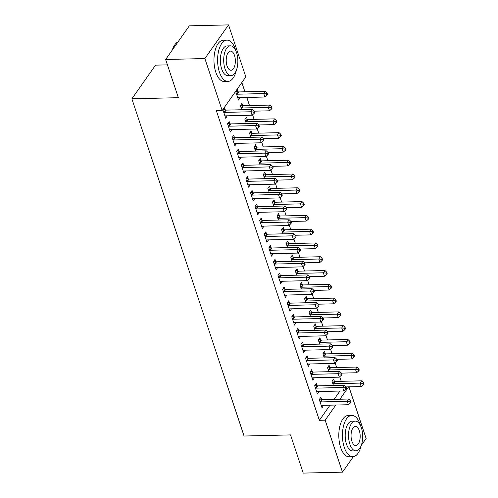 <?xml version="1.0" encoding="UTF-8"?>
<svg xmlns="http://www.w3.org/2000/svg" width="498" height="498" viewBox="0 0 498 498"><rect width="100%" height="100%" fill="white"/><g stroke="black" fill="none" stroke-linecap="round" stroke-linejoin="round"><path stroke-width="0.75" d="M341.242 381.312L339.723 376.743M336.654 367.524L335.135 362.955M332.066 353.742L330.548 349.166M327.485 339.953L325.96 335.384M322.897 326.165L321.378 321.596M318.309 312.377L316.79 307.808M313.721 298.595L312.202 294.019M309.14 284.806L307.615 280.237M304.552 271.018L303.033 266.449M299.964 257.229L298.445 252.66M295.376 243.441L293.857 238.872M290.795 229.659L289.27 225.09M286.207 215.871L284.688 211.301M281.619 202.082L280.1 197.513M277.031 188.294L275.512 183.725M272.45 174.512L270.924 169.943M267.862 160.723L266.343 156.154M263.274 146.935L261.755 142.366M258.686 133.147L257.167 128.577M254.105 119.364L252.579 114.795M249.517 105.576L246.815 97.452M244.929 91.788L241.847 82.531M348.936 386.84L366.123 438.508L361.255 445.43M167.44 64.865L155.538 65.145L131.877 98.797L244.057 436.024L290.539 434.91L303.245 473.1L342.462 472.16L325.169 420.181L335.82 405.036M131.877 98.797L178.359 97.683L165.653 59.492L189.315 25.84L228.532 24.9L245.825 76.879L222.164 110.531L204.871 58.552L228.532 24.9M329.819 367.505L329.078 365.277L327.479 367.549L328.861 371.701M317.027 385.695L316.286 383.466L314.686 385.738L317.438 394.011L318.975 391.546M320.644 339.935L319.903 337.7L318.303 339.978L319.685 344.124M307.857 358.124L307.117 355.889L305.517 358.168L308.268 366.441L309.8 363.97M311.474 312.358L310.733 310.13L309.134 312.402L310.515 316.554M298.682 330.548L297.941 328.319L296.341 330.591L299.093 338.864L300.63 336.393M302.298 284.788L301.558 282.553L299.958 284.831L301.34 288.977M289.512 302.977L288.772 300.742L287.172 303.021L289.923 311.294L291.454 308.822M293.129 257.211L292.388 254.982L290.788 257.254L292.17 261.406M280.337 275.4L279.596 273.172L277.996 275.444L280.748 283.717L282.285 281.246M283.953 229.64L283.213 227.405L281.613 229.684L282.995 233.83M271.167 247.83L270.42 245.595L268.827 247.873L271.578 256.146L273.109 253.675M274.784 202.064L274.043 199.835L272.443 202.107L273.825 206.259M261.992 220.253L261.251 218.024L259.651 220.297L262.402 228.57L263.94 226.098M265.608 174.493L264.868 172.258L263.268 174.53L264.65 178.682M252.822 192.682L252.075 190.448L250.482 192.726L253.233 200.993L254.764 198.528M256.439 146.916L255.698 144.688L254.098 146.96L255.48 151.112M243.647 165.106L242.906 162.877L241.306 165.149L244.057 173.422L245.595 170.951M247.263 119.346L246.522 117.111L244.923 119.383L246.305 123.535M234.477 137.535L233.73 135.3L232.136 137.579L234.888 145.846L236.419 143.38M238.094 91.769L237.353 89.54L235.753 91.813L238.505 100.086L240.036 97.614M225.301 109.958L224.561 107.73L222.961 110.002L225.712 118.275L227.25 115.804M222.164 110.531L216.356 110.668L319.361 420.318L330.012 405.173M334.096 399.365L339.947 391.042M229.889 123.747L229.148 121.518L227.549 123.79L230.3 132.063L231.831 129.592M242.682 105.557L241.935 103.323L240.341 105.601L241.717 109.747M239.059 151.324L238.318 149.089L236.718 151.361L239.47 159.634L241.007 157.169M251.851 133.128L251.11 130.899L249.51 133.171L250.892 137.323M248.234 178.894L247.494 176.666L245.894 178.938L248.645 187.211L250.177 184.739M261.027 160.705L260.28 158.47L258.686 160.748L260.062 164.894M257.404 206.471L256.663 204.236L255.063 206.508L257.815 214.781L259.352 212.316M270.196 188.275L269.455 186.047L267.856 188.319L269.237 192.471M266.579 234.041L265.839 231.813L264.239 234.085L266.99 242.358L268.522 239.887M279.372 215.852L278.625 213.623L277.031 215.895L278.407 220.041M275.755 261.618L275.008 259.383L273.408 261.655L276.16 269.928L277.697 267.463M288.541 243.429L287.8 241.194L286.201 243.466L287.583 247.618M284.924 289.189L284.184 286.96L282.584 289.232L285.335 297.505L286.867 295.034M297.717 270.999L296.97 268.771L295.376 271.043L296.752 275.189M294.1 316.765L293.353 314.531L291.753 316.803L294.505 325.076L296.042 322.611M306.886 298.576L306.146 296.341L304.546 298.613L305.928 302.765M303.27 344.336L302.529 342.107L300.929 344.379L303.68 352.652L305.212 350.181M316.062 326.146L315.315 323.918L313.721 326.19L315.097 330.336M312.445 371.913L311.698 369.678L310.098 371.95L312.85 380.223L314.387 377.758M325.231 353.723L324.491 351.488L322.891 353.761L324.273 357.913M321.615 399.483L320.874 397.255L319.274 399.527L322.025 407.8L323.557 405.328M334.407 381.294L333.66 379.065L332.066 381.337L333.442 385.483M339.904 399.228L348.612 386.846M353.362 456.66L342.462 472.16M165.653 59.492L204.871 58.552M319.361 420.318L325.169 420.181M224.978 116.059L227.312 116.003M266.916 95.255L267.557 94.346L267.096 92.97L266.461 93.879L266.916 95.255L264.892 97.017L238.455 97.652A1.65 1.22 35.1 0 0 237.944 97.764L240.104 97.813M229.559 129.841L231.9 129.785M234.147 143.629L236.488 143.573M238.735 157.418L241.069 157.362M243.323 171.206L245.657 171.15M246.635 181.166L246.877 181.247A1.65 1.22 -144.9 0 0 247.45 181.334L273.888 180.699L275.033 184.142L248.595 184.777A1.65 1.22 -144.9 0 0 248.091 184.889L250.245 184.932M251.222 194.955L251.459 195.029A1.65 1.22 -144.9 0 0 252.038 195.116L278.475 194.481L279.621 197.93L253.183 198.565A1.65 1.22 -144.9 0 0 252.673 198.677L254.833 198.721M257.08 212.565L259.414 212.509M260.392 222.531L260.635 222.606A1.65 1.22 -144.9 0 0 261.207 222.693L287.645 222.058L288.79 225.507L262.359 226.142A1.65 1.22 -144.9 0 0 261.848 226.254L264.002 226.297M264.98 236.313L265.222 236.394A1.65 1.22 -144.9 0 0 265.795 236.482L292.233 235.847L293.378 239.289L266.94 239.924A1.65 1.22 -144.9 0 0 266.436 240.036L268.59 240.08M270.837 253.924L273.178 253.868M274.155 263.89L274.392 263.965A1.65 1.22 -144.9 0 0 274.971 264.052L301.408 263.417L302.554 266.866L276.116 267.501A1.65 1.22 -144.9 0 0 275.606 267.613L277.76 267.656M278.737 277.679L278.98 277.753A1.65 1.22 -144.9 0 0 279.552 277.84L305.99 277.205L307.135 280.654L280.704 281.289A1.65 1.22 -144.9 0 0 280.193 281.401L282.347 281.445M283.325 291.461L283.567 291.542A1.65 1.22 -144.9 0 0 284.14 291.629L310.578 290.994L311.723 294.436L285.286 295.071A1.65 1.22 -144.9 0 0 284.781 295.183L286.935 295.233M287.912 305.249L288.155 305.324A1.65 1.22 -144.9 0 0 288.728 305.411L315.166 304.776L316.311 308.225L289.873 308.86A1.65 1.22 -144.9 0 0 289.363 308.972L291.523 309.015M292.5 319.037L292.737 319.112A1.65 1.22 -144.9 0 0 293.316 319.199L319.753 318.564L320.899 322.013L294.461 322.648A1.65 1.22 -144.9 0 0 293.951 322.76L296.105 322.804M297.082 332.826L297.325 332.901A1.65 1.22 -144.9 0 0 297.897 332.988L324.335 332.353L325.48 335.801L299.049 336.436A1.65 1.22 -144.9 0 0 298.539 336.548L300.692 336.592M302.94 350.436L305.28 350.38M307.527 364.219L309.868 364.163M312.115 378.007L314.45 377.951M316.703 391.795L319.037 391.739M321.285 405.584L323.625 405.528M223.702 112.237L223.944 112.311A1.65 1.22 -144.9 0 0 224.517 112.399L250.955 111.764L252.1 115.206L225.669 115.841A1.65 1.22 -144.9 0 0 225.158 115.959L224.971 116.04M223.415 109.361L225.544 110.039A1.65 1.22 -144.9 0 0 226.117 110.12L252.554 109.485L250.955 111.764L253.669 112.069L254.129 113.444L254.764 112.536L254.31 111.16L253.669 112.069M254.31 111.16L252.554 109.485M252.1 115.206L254.129 113.444M264.892 97.017L263.747 93.574L265.347 91.296L238.909 91.931A1.65 1.22 35.1 0 1 238.33 91.844L236.201 91.171M266.461 93.879L263.747 93.574L237.309 94.209A1.65 1.22 35.1 0 1 236.737 94.122L236.494 94.041M265.347 91.296L267.096 92.97M228.289 126.019L228.532 126.1A1.65 1.22 -144.9 0 0 229.105 126.187L255.542 125.552L256.688 128.994L230.25 129.629A1.65 1.22 -144.9 0 0 229.746 129.741L229.559 129.829M227.997 123.149L230.132 123.821A1.65 1.22 -144.9 0 0 230.705 123.909L257.142 123.274L255.542 125.552L258.257 125.857L258.711 127.233L259.352 126.324L258.892 124.948L258.257 125.857M258.892 124.948L257.142 123.274M256.688 128.994L258.711 127.233M232.877 139.807L233.114 139.882A1.65 1.22 -144.9 0 0 233.693 139.969L260.13 139.334L261.276 142.783L234.838 143.418A1.65 1.22 -144.9 0 0 234.328 143.53L234.141 143.617M232.585 136.931L234.714 137.61A1.65 1.22 -144.9 0 0 235.293 137.697L261.73 137.062L260.13 139.334L262.838 139.645L263.299 141.021L263.94 140.112L263.479 138.73L262.838 139.645M263.479 138.73L261.73 137.062M261.276 142.783L263.299 141.021M254.31 111.172L269.48 110.805L268.335 107.356L269.928 105.084L243.497 105.719A1.65 1.22 35.1 0 1 242.918 105.632L240.789 104.96M271.043 107.668L271.503 109.043L272.145 108.134L271.684 106.759L271.043 107.668L268.335 107.356L241.897 107.991A1.65 1.22 35.1 0 1 241.318 107.904L241.082 107.829M271.503 109.043L269.48 110.805M269.928 105.084L271.684 106.759M258.898 124.954L274.068 124.593L272.916 121.145L274.516 118.873L248.079 119.508A1.65 1.22 35.1 0 1 247.506 119.42L245.377 118.742M275.631 121.45L276.091 122.832L276.726 121.923L276.272 120.541L275.631 121.45L272.916 121.145L246.485 121.78A1.65 1.22 35.1 0 1 245.906 121.693L245.67 121.618M276.091 122.832L274.068 124.593M274.516 118.873L276.272 120.541M235.828 50.703A20.648 9.829 88.6 0 0 235.43 49.414A20.648 9.829 88.6 0 0 226.939 40.139A20.648 9.829 88.6 0 0 218.572 51.101A20.648 9.829 88.6 0 0 219.444 72.154A20.648 9.829 88.6 0 0 227.935 81.429A20.648 9.829 88.6 0 0 236.301 70.455M226.939 40.139L223.309 40.226A20.648 9.829 88.6 0 0 214.943 51.188A20.648 9.829 88.6 0 0 215.808 72.241A20.648 9.829 88.6 0 0 224.299 81.516L227.935 81.429M231.134 75.572L227.791 75.646A14.865 7.078 -91.4 0 1 221.678 68.973A14.865 7.078 -91.4 0 1 221.056 53.815A14.865 7.078 -91.4 0 1 227.082 45.922L230.418 45.841A14.865 7.078 88.6 0 0 224.399 53.734A14.865 7.078 88.6 0 0 225.021 68.892A14.865 7.078 88.6 0 0 231.134 75.572A14.865 7.078 88.6 0 0 237.16 67.678A14.865 7.078 88.6 0 0 236.531 52.52A14.865 7.078 88.6 0 0 230.418 45.841M234.49 55.427A9.58 4.563 88.6 0 0 230.549 51.126A9.58 4.563 88.6 0 0 226.665 56.212A9.58 4.563 88.6 0 0 227.069 65.979A9.58 4.563 88.6 0 0 231.01 70.286A9.58 4.563 88.6 0 0 234.888 65.194A9.58 4.563 88.6 0 0 234.49 55.427M178.11 41.776A20.648 9.829 88.6 0 0 174.929 44.677A20.648 9.829 88.6 0 0 172.482 49.781M172.221 50.155A20.157 9.593 -91.4 0 1 174.636 45.1L174.929 44.677M360.664 425.983A20.648 9.829 88.6 0 0 360.272 424.694A20.648 9.829 88.6 0 0 351.781 415.419A20.648 9.829 88.6 0 0 343.415 426.381A20.648 9.829 88.6 0 0 344.28 447.434A20.648 9.829 88.6 0 0 352.771 456.71A20.648 9.829 88.6 0 0 361.137 445.735M351.781 415.419L348.146 415.506A20.648 9.829 88.6 0 0 339.785 426.469A20.648 9.829 88.6 0 0 340.651 447.521A20.648 9.829 88.6 0 0 349.142 456.797L352.771 456.71M355.97 450.846L352.634 450.927A14.865 7.078 -91.4 0 1 346.521 444.247A14.865 7.078 -91.4 0 1 345.892 429.095A14.865 7.078 -91.4 0 1 351.918 421.202L355.261 421.121A14.865 7.078 88.6 0 0 349.235 429.015A14.865 7.078 88.6 0 0 349.857 444.166A14.865 7.078 88.6 0 0 355.97 450.846A14.865 7.078 88.6 0 0 361.996 442.952A14.865 7.078 88.6 0 0 361.374 427.801A14.865 7.078 88.6 0 0 355.261 421.121M359.326 430.708A9.58 4.563 88.6 0 0 355.385 426.406A9.58 4.563 88.6 0 0 351.507 431.492A9.58 4.563 88.6 0 0 351.905 441.259A9.58 4.563 88.6 0 0 355.846 445.561A9.58 4.563 88.6 0 0 359.73 440.475A9.58 4.563 88.6 0 0 359.326 430.708M237.465 153.596L237.702 153.67A1.65 1.22 -144.9 0 0 238.281 153.758L264.712 153.123L265.864 156.571L239.426 157.206A1.65 1.22 -144.9 0 0 238.916 157.318L238.729 157.405M237.173 150.72L239.301 151.398A1.65 1.22 -144.9 0 0 239.88 151.485L266.312 150.85L264.712 153.123L267.426 153.428L267.887 154.81L268.528 153.901L268.067 152.519L267.426 153.428M268.067 152.519L266.312 150.85M265.864 156.571L267.887 154.81M242.047 167.384L242.289 167.459A1.65 1.22 -144.9 0 0 242.862 167.546L269.3 166.911L270.445 170.353L244.014 170.988A1.65 1.22 -144.9 0 0 243.503 171.107L243.317 171.188M241.76 164.508L243.889 165.187A1.65 1.22 -144.9 0 0 244.462 165.274L270.9 164.639L269.3 166.911L272.014 167.216L272.474 168.598L273.109 167.683L272.655 166.307L272.014 167.216M272.655 166.307L270.9 164.639M270.445 170.353L272.474 168.598M263.486 138.743L278.65 138.382L277.504 134.933L279.104 132.661L252.667 133.296A1.65 1.22 35.1 0 1 252.094 133.209L249.965 132.53M280.218 135.238L280.673 136.62L281.314 135.711L280.86 134.329L280.218 135.238L277.504 134.933L251.067 135.568A1.65 1.22 35.1 0 1 250.494 135.481L250.251 135.406M280.673 136.62L278.65 138.382M279.104 132.661L280.86 134.329M268.067 152.531L283.238 152.164L282.092 148.721L283.692 146.443L257.254 147.078A1.65 1.22 35.1 0 1 256.675 146.991L254.546 146.319M284.806 149.027L285.261 150.402L285.902 149.493L285.441 148.118L284.806 149.027L282.092 148.721L255.655 149.356A1.65 1.22 35.1 0 1 255.082 149.269L254.839 149.188M285.261 150.402L283.238 152.164M283.692 146.443L285.441 148.118M246.342 178.296L248.477 178.969A1.65 1.22 -144.9 0 0 249.05 179.056L275.487 178.421L273.888 180.699L276.602 181.004L277.056 182.38L277.697 181.471L277.237 180.095L276.602 181.004M294.436 177.979L295.071 177.07L294.617 175.688L293.976 176.597L294.436 177.979L292.413 179.741L277.243 180.102L275.487 178.421M275.033 184.142L277.056 182.38M272.655 166.32L287.825 165.952L286.68 162.504L288.274 160.232L261.842 160.866A1.65 1.22 35.1 0 1 261.263 160.779L259.134 160.107M289.388 162.815L289.848 164.191L290.49 163.282L290.029 161.906L289.388 162.815L286.68 162.504L260.242 163.139A1.65 1.22 35.1 0 1 259.663 163.051L259.427 162.977M289.848 164.191L287.825 165.952M288.274 160.232L290.029 161.906M250.93 192.079L253.059 192.757A1.65 1.22 -144.9 0 0 253.638 192.844L280.075 192.209L278.475 194.481L281.183 194.793L281.644 196.168L282.285 195.26L281.824 193.878L281.183 194.793M299.018 191.767L299.659 190.859L299.205 189.477L298.563 190.385L299.018 191.767L296.995 193.529L281.831 193.89L280.075 192.209M279.621 197.93L281.644 196.168M292.413 179.741L291.262 176.292L292.861 174.02L266.424 174.655A1.65 1.22 35.1 0 1 265.851 174.568L263.722 173.889M293.976 176.597L291.262 176.292L264.83 176.927A1.65 1.22 35.1 0 1 264.251 176.84L264.015 176.765M292.861 174.02L294.617 175.688M255.81 208.743L256.047 208.818A1.65 1.22 -144.9 0 0 256.626 208.905L283.057 208.27L284.209 211.718L257.771 212.353A1.65 1.22 -144.9 0 0 257.261 212.465L257.074 212.553M255.518 205.867L257.647 206.546A1.65 1.22 -144.9 0 0 258.225 206.633L284.657 205.998L283.057 208.27L285.771 208.575L286.232 209.957L286.873 209.048L286.412 207.666L285.771 208.575M303.606 205.55L304.247 204.641L303.786 203.265L303.151 204.174L303.606 205.55L301.583 207.311L286.412 207.678L284.657 205.998M284.209 211.718L286.232 209.957M296.995 193.529L295.849 190.08L297.449 187.808L271.012 188.443A1.65 1.22 35.1 0 1 270.439 188.356L268.31 187.678M298.563 190.385L295.849 190.08L269.412 190.715A1.65 1.22 35.1 0 1 268.839 190.628L268.596 190.553M297.449 187.808L299.205 189.477M260.105 219.655L262.234 220.334A1.65 1.22 -144.9 0 0 262.807 220.421L289.245 219.786L287.645 222.058L290.359 222.363L290.82 223.745L291.454 222.83L291 221.454L290.359 222.363M308.194 219.338L308.835 218.429L308.374 217.053L307.733 217.962L308.194 219.338L306.17 221.1L291 221.467L289.245 219.786M288.79 225.507L290.82 223.745M301.583 207.311L300.437 203.869L302.037 201.59L275.599 202.225A1.65 1.22 35.1 0 1 275.021 202.138L272.892 201.466M303.151 204.174L300.437 203.869L274 204.504A1.65 1.22 35.1 0 1 273.427 204.417L273.184 204.342M302.037 201.59L303.786 203.265M264.687 233.444L266.822 234.116A1.65 1.22 -144.9 0 0 267.395 234.203L293.832 233.568L292.233 235.847L294.947 236.152L295.401 237.527L296.042 236.618L295.582 235.243L294.947 236.152M312.781 233.126L313.416 232.217L312.962 230.835L312.321 231.744L312.781 233.126L310.758 234.888L295.588 235.249L293.832 233.568M293.378 239.289L295.401 237.527M306.17 221.1L305.025 217.651L306.619 215.379L280.187 216.014A1.65 1.22 35.1 0 1 279.608 215.927L277.479 215.254M307.733 217.962L305.025 217.651L278.587 218.286A1.65 1.22 35.1 0 1 278.009 218.205L277.772 218.124M306.619 215.379L308.374 217.053M269.567 250.102L269.81 250.177A1.65 1.22 -144.9 0 0 270.383 250.264L296.82 249.629L297.966 253.077L271.528 253.712A1.65 1.22 -144.9 0 0 271.018 253.824L270.831 253.912M269.275 247.226L271.404 247.904A1.65 1.22 -144.9 0 0 271.983 247.992L298.42 247.357L296.82 249.629L299.528 249.94L299.989 251.316L300.63 250.407L300.17 249.025L299.528 249.94M317.363 246.915L318.004 246.006L317.55 244.624L316.909 245.533L317.363 246.915L315.34 248.676L300.176 249.037L298.42 247.357M297.966 253.077L299.989 251.316M310.758 234.888L309.607 231.439L311.206 229.167L284.769 229.802A1.65 1.22 35.1 0 1 284.196 229.715L282.067 229.036M312.321 231.744L309.607 231.439L283.175 232.074A1.65 1.22 35.1 0 1 282.596 231.987L282.36 231.912M311.206 229.167L312.962 230.835M273.863 261.014L275.992 261.693A1.65 1.22 -144.9 0 0 276.571 261.78L303.002 261.145L301.408 263.417L304.116 263.722L304.577 265.104L305.218 264.195L304.757 262.813L304.116 263.722M321.951 260.697L322.592 259.788L322.131 258.412L321.496 259.321L321.951 260.697L319.928 262.458L304.757 262.826L303.002 261.145M302.554 266.866L304.577 265.104M315.34 248.676L314.194 245.228L315.794 242.956L289.357 243.59A1.65 1.22 35.1 0 1 288.784 243.503L286.655 242.825M316.909 245.533L314.194 245.228L287.757 245.863A1.65 1.22 35.1 0 1 287.184 245.775L286.941 245.701M315.794 242.956L317.55 244.624M278.45 274.803L280.579 275.481A1.65 1.22 -144.9 0 0 281.152 275.568L307.59 274.933L305.99 277.205L308.704 277.511L309.165 278.892L309.8 277.977L309.345 276.602L308.704 277.511M326.539 274.485L327.18 273.576L326.719 272.201L326.078 273.109L326.539 274.485L324.515 276.247L309.345 276.614L307.59 274.933M307.135 280.654L309.165 278.892M319.928 262.458L318.782 259.016L320.382 256.738L293.945 257.373A1.65 1.22 35.1 0 1 293.366 257.292L291.237 256.613M321.496 259.321L318.782 259.016L292.345 259.651A1.65 1.22 35.1 0 1 291.772 259.564L291.529 259.489M320.382 256.738L322.131 258.412M283.032 288.591L285.167 289.263A1.65 1.22 -144.9 0 0 285.74 289.35L312.178 288.716L310.578 290.994L313.292 291.299L313.746 292.675L314.387 291.766L313.927 290.39L313.292 291.299M331.126 288.274L331.761 287.365L331.307 285.983L330.666 286.892L331.126 288.274L329.103 290.035L313.933 290.396L312.178 288.716M311.723 294.436L313.746 292.675M324.515 276.247L323.37 272.798L324.964 270.526L298.532 271.161A1.65 1.22 35.1 0 1 297.953 271.074L295.824 270.402M326.078 273.109L323.37 272.798L296.933 273.433A1.65 1.22 35.1 0 1 296.354 273.352L296.117 273.271M324.964 270.526L326.719 272.201M287.62 302.379L289.749 303.052A1.65 1.22 -144.9 0 0 290.328 303.139L316.765 302.504L315.166 304.776L317.873 305.087L318.334 306.463L318.975 305.554L318.515 304.178L317.873 305.087M318.515 304.178L316.765 302.504M316.311 308.225L318.334 306.463M329.103 290.035L327.952 286.587L329.552 284.314L303.114 284.949A1.65 1.22 35.1 0 1 302.541 284.862L300.412 284.184M330.666 286.892L327.952 286.587L301.52 287.221A1.65 1.22 35.1 0 1 300.941 287.134L300.705 287.06M329.552 284.314L331.307 285.983M292.208 316.162L294.337 316.84A1.65 1.22 -144.9 0 0 294.916 316.927L321.347 316.292L319.753 318.564L322.461 318.869L322.922 320.251L323.563 319.343L323.102 317.961L322.461 318.869M340.296 315.844L340.937 314.935L340.476 313.559L339.841 314.468L340.296 315.844L338.273 317.606L323.102 317.973L321.347 316.292M320.899 322.013L322.922 320.251M318.521 304.185L333.685 303.824L332.54 300.375L334.139 298.103L307.702 298.738A1.65 1.22 35.1 0 1 307.129 298.651L305 297.972M335.254 300.68L335.708 302.062L336.349 301.153L335.895 299.771L335.254 300.68L332.54 300.375L306.102 301.01A1.65 1.22 35.1 0 1 305.529 300.923L305.286 300.848M335.708 302.062L333.685 303.824M334.139 298.103L335.895 299.771M296.796 329.95L298.925 330.628A1.65 1.22 -144.9 0 0 299.497 330.716L325.935 330.081L324.335 332.353L327.049 332.658L327.51 334.04L328.145 333.131L327.69 331.749L327.049 332.658M344.884 329.632L345.525 328.724L345.064 327.348L344.423 328.257L344.884 329.632L342.861 331.394L327.69 331.761L325.935 330.081M325.48 335.801L327.51 334.04M338.273 317.606L337.127 314.163L338.727 311.891L312.29 312.52A1.65 1.22 35.1 0 1 311.711 312.439L309.582 311.76M339.841 314.468L337.127 314.163L310.69 314.798A1.65 1.22 35.1 0 1 310.117 314.711L309.874 314.636M338.727 311.891L340.476 313.559M301.67 346.608L301.913 346.689A1.65 1.22 -144.9 0 0 302.485 346.776L328.923 346.141L330.068 349.584L303.631 350.219A1.65 1.22 -144.9 0 0 303.126 350.331L302.94 350.418M301.377 343.738L303.512 344.411A1.65 1.22 -144.9 0 0 304.085 344.498L330.523 343.863L328.923 346.141L331.637 346.446L332.091 347.822L332.732 346.913L332.272 345.537L331.637 346.446M332.272 345.537L330.523 343.863M330.068 349.584L332.091 347.822M342.861 331.394L341.715 327.952L343.309 325.673L316.877 326.308A1.65 1.22 35.1 0 1 316.298 326.221L314.17 325.549M344.423 328.257L341.715 327.952L315.278 328.587A1.65 1.22 35.1 0 1 314.699 328.499L314.462 328.419M343.309 325.673L345.064 327.348M306.258 360.396L306.5 360.471A1.65 1.22 -144.9 0 0 307.073 360.558L333.511 359.923L334.656 363.372L308.218 364.007A1.65 1.22 -144.9 0 0 307.708 364.119L307.521 364.206M305.965 357.527L308.094 358.199A1.65 1.22 -144.9 0 0 308.673 358.286L335.11 357.651L333.511 359.923L336.218 360.235L336.679 361.61L337.32 360.701L336.86 359.326L336.218 360.235M354.053 357.209L354.694 356.3L354.24 354.918L353.599 355.827L354.053 357.209L352.03 358.971L336.866 359.332L335.11 357.651M334.656 363.372L336.679 361.61M332.278 345.544L347.448 345.182L346.297 341.734L347.897 339.462L321.459 340.097A1.65 1.22 35.1 0 1 320.886 340.01L318.757 339.331M349.011 342.045L349.471 343.421L350.106 342.512L349.652 341.13L349.011 342.045L346.297 341.734L319.865 342.369A1.65 1.22 35.1 0 1 319.286 342.282L319.05 342.207M349.471 343.421L347.448 345.182M347.897 339.462L349.652 341.13M310.845 374.185L311.082 374.259A1.65 1.22 -144.9 0 0 311.661 374.347L338.098 373.712L339.244 377.16L312.806 377.795A1.65 1.22 -144.9 0 0 312.296 377.907L312.109 377.994M310.553 371.309L312.682 371.987A1.65 1.22 -144.9 0 0 313.261 372.074L339.692 371.44L338.098 373.712L340.806 374.017L341.267 375.399L341.908 374.49L341.447 373.108L340.806 374.017M341.447 373.108L339.692 371.44M339.244 377.16L341.267 375.399M352.03 358.971L350.885 355.522L352.484 353.25L326.047 353.885A1.65 1.22 35.1 0 1 325.474 353.798L323.345 353.119M353.599 355.827L350.885 355.522L324.447 356.157A1.65 1.22 35.1 0 1 323.874 356.07L323.632 355.995M352.484 353.25L354.24 354.918M315.427 387.973L315.67 388.048A1.65 1.22 -144.9 0 0 316.242 388.135L342.68 387.5L343.825 390.949L317.394 391.584A1.65 1.22 -144.9 0 0 316.884 391.696L316.697 391.783M315.141 385.097L317.27 385.776A1.65 1.22 -144.9 0 0 317.842 385.863L344.28 385.228L342.68 387.5L345.394 387.805L345.855 389.187L346.49 388.278L346.035 386.896L345.394 387.805M346.035 386.896L344.28 385.228M343.825 390.949L345.855 389.187M341.447 373.12L356.618 372.759L355.472 369.311L357.072 367.038L330.635 367.673A1.65 1.22 35.1 0 1 330.056 367.586L327.927 366.908M358.187 369.616L358.641 370.998L359.282 370.082L358.821 368.707L358.187 369.616L355.472 369.311L329.035 369.946A1.65 1.22 35.1 0 1 328.462 369.858L328.219 369.784M358.641 370.998L356.618 372.759M357.072 367.038L358.821 368.707M320.015 401.762L320.258 401.836A1.65 1.22 -144.9 0 0 320.83 401.923L347.268 401.288L348.413 404.731L321.976 405.366A1.65 1.22 -144.9 0 0 321.471 405.478L321.285 405.565M319.722 398.886L321.857 399.558A1.65 1.22 -144.9 0 0 322.43 399.645L348.868 399.01L347.268 401.288L349.982 401.593L350.436 402.969L351.078 402.06L350.617 400.685L349.982 401.593M350.617 400.685L348.868 399.01M348.413 404.731L350.436 402.969M346.035 386.909L361.206 386.541L360.06 383.099L361.654 380.821L335.222 381.456A1.65 1.22 35.1 0 1 334.644 381.368L332.515 380.696M362.768 383.404L363.229 384.78L363.87 383.871L363.409 382.495L362.768 383.404L360.06 383.099L333.623 383.734A1.65 1.22 35.1 0 1 333.044 383.647L332.807 383.566M363.229 384.78L361.206 386.541M361.654 380.821L363.409 382.495M223.944 112.311L225.544 110.039M224.517 112.399L226.117 110.12M238.909 91.931L237.309 94.209M238.33 91.844L236.737 94.122M228.532 126.1L230.132 123.821M229.105 126.187L230.705 123.909M233.114 139.882L234.714 137.61M233.693 139.969L235.293 137.697M243.497 105.719L241.897 107.991M242.918 105.632L241.318 107.904M248.079 119.508L246.485 121.78M247.506 119.42L245.906 121.693M237.702 153.67L239.301 151.398M238.281 153.758L239.88 151.485M242.289 167.459L243.889 165.187M242.862 167.546L244.462 165.274M252.667 133.296L251.067 135.568M252.094 133.209L250.494 135.481M257.254 147.078L255.655 149.356M256.675 146.991L255.082 149.269M246.877 181.247L248.477 178.969M247.45 181.334L249.05 179.056M261.842 160.866L260.242 163.139M261.263 160.779L259.663 163.051M251.459 195.029L253.059 192.757M252.038 195.116L253.638 192.844M266.424 174.655L264.83 176.927M265.851 174.568L264.251 176.84M256.047 208.818L257.647 206.546M256.626 208.905L258.225 206.633M271.012 188.443L269.412 190.715M270.439 188.356L268.839 190.628M260.635 222.606L262.234 220.334M261.207 222.693L262.807 220.421M275.599 202.225L274 204.504M275.021 202.138L273.427 204.417M265.222 236.394L266.822 234.116M265.795 236.482L267.395 234.203M280.187 216.014L278.587 218.286M279.608 215.927L278.009 218.205M269.81 250.177L271.404 247.904M270.383 250.264L271.983 247.992M284.769 229.802L283.175 232.074M284.196 229.715L282.596 231.987M274.392 263.965L275.992 261.693M274.971 264.052L276.571 261.78M289.357 243.59L287.757 245.863M288.784 243.503L287.184 245.775M278.98 277.753L280.579 275.481M279.552 277.84L281.152 275.568M293.945 257.373L292.345 259.651M293.366 257.292L291.772 259.564M283.567 291.542L285.167 289.263M284.14 291.629L285.74 289.35M298.532 271.161L296.933 273.433M297.953 271.074L296.354 273.352M288.155 305.324L289.749 303.052M288.728 305.411L290.328 303.139M303.114 284.949L301.52 287.221M302.541 284.862L300.941 287.134M292.737 319.112L294.337 316.84M293.316 319.199L294.916 316.927M307.702 298.738L306.102 301.01M307.129 298.651L305.529 300.923M297.325 332.901L298.925 330.628M297.897 332.988L299.497 330.716M312.29 312.52L310.69 314.798M311.711 312.439L310.117 314.711M301.913 346.689L303.512 344.411M302.485 346.776L304.085 344.498M316.877 326.308L315.278 328.587M316.298 326.221L314.699 328.499M306.5 360.471L308.094 358.199M307.073 360.558L308.673 358.286M321.459 340.097L319.865 342.369M320.886 340.01L319.286 342.282M311.082 374.259L312.682 371.987M311.661 374.347L313.261 372.074M326.047 353.885L324.447 356.157M325.474 353.798L323.874 356.07M315.67 388.048L317.27 385.776M316.242 388.135L317.842 385.863M330.635 367.673L329.035 369.946M330.056 367.586L328.462 369.858M320.258 401.836L321.857 399.558M320.83 401.923L322.43 399.645M335.222 381.456L333.623 383.734M334.644 381.368L333.044 383.647"/></g></svg>
